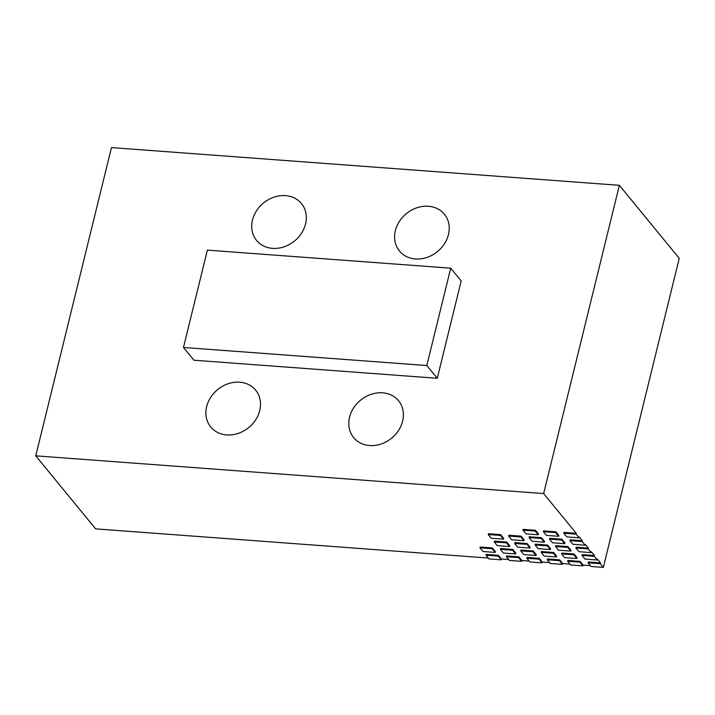 <?xml version="1.0" encoding="UTF-8"?>
<svg xmlns="http://www.w3.org/2000/svg" width="715" height="715" viewBox="0 0 715 715"><rect width="100%" height="100%" fill="white"/><g stroke="black" fill="none" stroke-linecap="round" stroke-linejoin="round"><path stroke-width="1.07" d="M395.377 230.632A29.038 24.533 -39.4 0 0 399.462 251.019A29.038 24.533 -39.4 0 0 426.9 257.454A29.038 24.533 -39.4 0 0 448.457 234.574A29.038 24.533 -39.4 0 0 444.373 214.187A29.038 24.533 -39.4 0 0 416.943 207.752A29.038 24.533 -39.4 0 0 395.377 230.632M349.555 417.203A29.038 24.533 -39.4 0 0 353.639 437.589A29.038 24.533 -39.4 0 0 381.068 444.033A29.038 24.533 -39.4 0 0 402.625 421.144A29.038 24.533 -39.4 0 0 398.55 400.757A29.038 24.533 -39.4 0 0 371.112 394.322A29.038 24.533 -39.4 0 0 349.555 417.203M252.484 220.023A29.038 24.533 -39.4 0 0 256.569 240.41A29.038 24.533 -39.4 0 0 283.998 246.845A29.038 24.533 -39.4 0 0 305.555 223.965A29.038 24.533 -39.4 0 0 301.48 203.578A29.038 24.533 -39.4 0 0 274.042 197.134A29.038 24.533 -39.4 0 0 252.484 220.023M206.653 406.594A29.038 24.533 -39.4 0 0 210.737 426.98A29.038 24.533 -39.4 0 0 238.175 433.415A29.038 24.533 -39.4 0 0 259.733 410.535A29.038 24.533 -39.4 0 0 255.648 390.149A29.038 24.533 -39.4 0 0 228.219 383.714A29.038 24.533 -39.4 0 0 206.653 406.594M543.65 493.565L576.245 533.319L576.049 534.123L563.795 533.22L566.834 536.911L579.078 537.823L579.275 537.01L582.314 540.71L582.108 541.523L569.864 540.611L572.894 544.312L585.147 545.214L585.344 544.41L588.374 548.101L588.177 548.914L575.924 548.003L578.962 551.703L591.207 552.615L591.403 551.801L594.442 555.501L594.236 556.306L581.992 555.403L585.022 559.094L597.275 560.006L597.472 559.193L600.502 562.893L600.305 563.706L588.052 562.794L591.091 566.495L603.335 567.406L679.25 258.338L619.36 185.319L111.469 147.594L35.75 455.848L543.65 493.565L619.36 185.319M582.922 565.887L579.892 562.187L567.639 561.275L570.677 564.975L582.922 565.887L583.118 565.073L590.367 565.61M562.508 564.367L559.479 560.676L547.225 559.765L550.264 563.465L562.508 564.367L562.705 563.563L569.953 564.099M542.095 562.857L539.065 559.157L526.812 558.245L529.851 561.945L542.095 562.857L542.292 562.044L549.54 562.58M521.682 561.338L518.652 557.637L506.399 556.735L509.429 560.426L521.682 561.338L521.879 560.524L529.127 561.061M501.269 559.818L498.239 556.127L485.986 555.215L489.015 558.916L501.269 559.818L501.465 559.014L508.714 559.55M35.75 455.848L95.64 528.877L488.3 558.031M579.078 537.823L576.049 534.123M585.147 545.214L582.108 541.523M591.207 552.615L588.177 548.914M597.275 560.006L594.236 556.306M603.335 567.406L600.305 563.706M535.419 530.28L523.166 529.377L522.969 530.181L525.999 533.882L538.252 534.793L535.222 531.093L535.419 530.28L538.449 533.98L538.252 534.793M501.465 559.014L498.435 555.314L486.182 554.402L485.986 555.215M521.879 560.524L518.849 556.833L506.595 555.921L506.399 556.735M542.292 562.044L539.262 558.344L527.018 557.432L526.812 558.245M562.705 563.563L559.675 559.863L547.431 558.951L547.225 559.765M583.118 565.073L580.088 561.373L567.844 560.471L567.639 561.275M600.502 562.893L588.257 561.981L588.052 562.794M594.442 555.501L582.189 554.59L581.992 555.403M588.374 548.101L576.129 547.198L575.924 548.003M582.314 540.71L570.061 539.798L569.864 540.611M576.245 533.319L564.001 532.407L563.795 533.22M521.065 536.161L508.821 535.249L508.624 536.062L511.654 539.762L523.898 540.674L520.869 536.974L521.065 536.161L524.104 539.861L523.898 540.674M561.892 539.19L549.647 538.288L549.451 539.092L552.481 542.792L564.725 543.704L561.695 540.004L561.892 539.19L564.93 542.891L564.725 543.704M506.721 542.042L494.467 541.13L494.271 541.943L497.3 545.643L509.554 546.546L506.524 542.855L506.721 542.042L509.75 545.742L509.554 546.546M547.547 545.071L535.303 544.16L535.097 544.973L538.127 548.673L550.38 549.585L547.35 545.885L547.547 545.071L550.577 548.771L550.38 549.585M512.78 549.433L500.536 548.521L500.339 549.335L503.369 553.035L515.613 553.946L512.583 550.246L512.78 549.433L515.819 553.133L515.613 553.946M553.616 552.463L541.362 551.56L541.166 552.364L544.195 556.064L556.44 556.976L553.41 553.276L553.616 552.463L556.645 556.163L556.44 556.976M574.029 553.982L561.775 553.07L561.579 553.884L564.609 557.584L576.862 558.495L573.823 554.795L574.029 553.982L577.059 557.682L576.862 558.495M533.193 550.952L520.949 550.041L520.752 550.854L523.782 554.554L536.027 555.457L532.997 551.766L533.193 550.952L536.232 554.652L536.027 555.457M492.367 547.922L480.123 547.011L479.926 547.824L482.956 551.515L495.2 552.427L492.17 548.727L492.367 547.922L495.406 551.614L495.2 552.427M567.96 546.591L555.716 545.679L555.51 546.492L558.549 550.184L570.793 551.095L567.764 547.395L567.96 546.591L570.99 550.282L570.793 551.095M527.134 543.552L514.88 542.649L514.684 543.454L517.714 547.154L529.967 548.065L526.937 544.365L527.134 543.552L530.164 547.252L529.967 548.065M541.478 537.68L529.234 536.768L529.037 537.582L532.067 541.273L544.312 542.185L541.282 538.493L541.478 537.68L544.517 541.371L544.312 542.185M500.652 534.641L488.408 533.739L488.211 534.543L491.241 538.243L503.485 539.155L500.455 535.455L500.652 534.641L503.691 538.341L503.485 539.155M555.832 531.799L543.579 530.888L543.382 531.701L546.412 535.401L558.665 536.304L555.635 532.612L555.832 531.799L558.862 535.499L558.665 536.304M437.267 378.289L461.175 280.95L450.718 268.188L207.386 250.125L183.469 347.463L426.81 365.535L437.267 378.289L193.935 360.217L183.469 347.463M535.222 531.093L522.969 530.181M498.435 555.314L498.239 556.127M518.849 556.833L518.652 557.637M539.262 558.344L539.065 559.157M559.675 559.863L559.479 560.676M580.088 561.373L579.892 562.187M520.869 536.974L508.624 536.062M561.695 540.004L549.451 539.092M506.524 542.855L494.271 541.943M547.35 545.885L535.097 544.973M512.583 550.246L500.339 549.335M553.41 553.276L541.166 552.364M573.823 554.795L561.579 553.884M532.997 551.766L520.752 550.854M492.17 548.727L479.926 547.824M567.764 547.395L555.51 546.492M526.937 544.365L514.684 543.454M541.282 538.493L529.037 537.582M500.455 535.455L488.211 534.543M555.635 532.612L543.382 531.701M426.81 365.535L450.718 268.188"/></g></svg>
